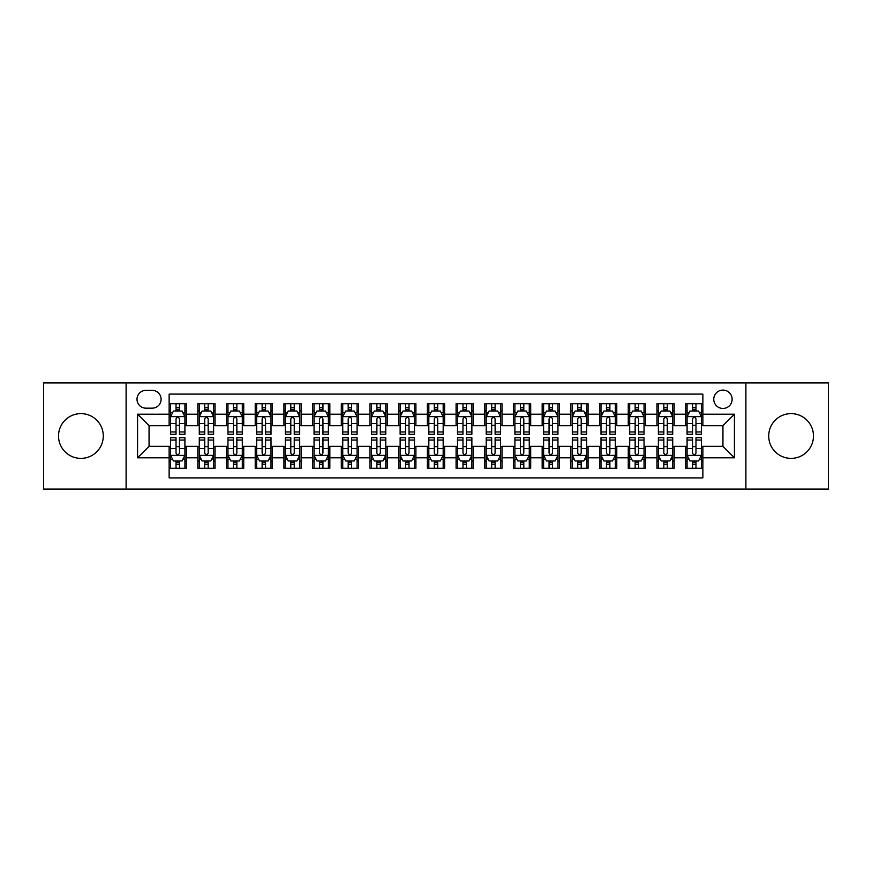 <?xml version="1.0" encoding="UTF-8"?>
<svg xmlns="http://www.w3.org/2000/svg" width="872" height="872" viewBox="0 0 872 872"><rect width="100%" height="100%" fill="white"/><g stroke="black" fill="none" stroke-linecap="round" stroke-linejoin="round"><path stroke-width="1.31" d="M791.1 413.622A22.378 22.378 0 0 0 768.712 436A22.378 22.378 0 0 0 791.1 458.378A22.378 22.378 0 0 0 813.478 436A22.378 22.378 0 0 0 791.1 413.622M80.9 413.622A22.378 22.378 0 0 0 58.522 436A22.378 22.378 0 0 0 80.9 458.378A22.378 22.378 0 0 0 103.288 436A22.378 22.378 0 0 0 80.9 413.622M722.943 390.089A9.178 9.178 0 0 0 713.765 399.267A9.178 9.178 0 0 0 722.943 408.456A9.178 9.178 0 0 0 732.131 399.267A9.178 9.178 0 0 0 722.943 390.089M745.898 489.083L828.4 489.083L828.4 382.917L745.898 382.917L745.898 489.083L126.102 489.083L126.102 382.917L43.6 382.917L43.6 489.083L126.102 489.083M702.865 403.714L685.643 403.714L685.643 414.189L674.165 414.189L674.165 425.667L685.643 425.667L685.643 414.189M674.165 414.189L674.165 403.714L656.954 403.714L656.954 414.189L645.476 414.189L645.476 425.667L656.954 425.667L656.954 414.189M645.476 414.189L645.476 403.714L628.254 403.714L628.254 414.189L616.777 414.189L616.777 425.667L628.254 425.667L628.254 414.189M616.777 414.189L616.777 403.714L599.554 403.714L599.554 414.189L588.077 414.189L588.077 425.667L599.554 425.667L599.554 414.189M588.077 414.189L588.077 403.714L570.866 403.714L570.866 414.189L559.388 414.189L559.388 425.667L570.866 425.667L570.866 414.189M559.388 414.189L559.388 403.714L542.166 403.714L542.166 414.189L530.688 414.189L530.688 425.667L542.166 425.667L542.166 414.189M530.688 414.189L530.688 403.714L513.477 403.714L513.477 414.189L502 414.189L502 425.667L513.477 425.667L513.477 414.189M502 414.189L502 403.714L484.778 403.714L484.778 414.189L473.3 414.189L473.3 425.667L484.778 425.667L484.778 414.189M473.3 414.189L473.3 403.714L456.089 403.714L456.089 414.189L444.611 414.189L444.611 425.667L456.089 425.667L456.089 414.189M444.611 414.189L444.611 403.714L427.389 403.714L427.389 414.189L415.911 414.189L415.911 425.667L427.389 425.667L427.389 414.189M415.911 414.189L415.911 403.714L398.7 403.714L398.7 414.189L387.223 414.189L387.223 425.667L398.7 425.667L398.7 414.189M387.223 414.189L387.223 403.714L370 403.714L370 414.189L358.523 414.189L358.523 425.667L370 425.667L370 414.189M358.523 414.189L358.523 403.714L341.312 403.714L341.312 414.189L329.834 414.189L329.834 425.667L341.312 425.667L341.312 414.189M329.834 414.189L329.834 403.714L312.612 403.714L312.612 414.189L301.134 414.189L301.134 425.667L312.612 425.667L312.612 414.189M301.134 414.189L301.134 403.714L283.923 403.714L283.923 414.189L272.445 414.189L272.445 425.667L283.923 425.667L283.923 414.189M272.445 414.189L272.445 403.714L255.224 403.714L255.224 414.189L243.746 414.189L243.746 425.667L255.224 425.667L255.224 414.189M243.746 414.189L243.746 403.714L226.524 403.714L226.524 414.189L215.046 414.189L215.046 425.667L226.524 425.667L226.524 414.189M215.046 414.189L215.046 403.714L197.835 403.714L197.835 425.667L186.357 425.667L186.357 403.714L169.135 403.714M169.135 468.286L186.357 468.286L186.357 446.333L197.835 446.333L197.835 468.286L215.046 468.286L215.046 446.333L226.524 446.333L226.524 457.811L215.046 457.811M226.524 457.811L226.524 468.286L243.746 468.286L243.746 446.333L255.224 446.333L255.224 457.811L243.746 457.811M255.224 457.811L255.224 468.286L272.445 468.286L272.445 446.333L283.923 446.333L283.923 457.811L272.445 457.811M283.923 457.811L283.923 468.286L301.134 468.286L301.134 446.333L312.612 446.333L312.612 457.811L301.134 457.811M312.612 457.811L312.612 468.286L329.834 468.286L329.834 446.333L341.312 446.333L341.312 457.811L329.834 457.811M341.312 457.811L341.312 468.286L358.523 468.286L358.523 446.333L370 446.333L370 457.811L358.523 457.811M370 457.811L370 468.286L387.223 468.286L387.223 446.333L398.7 446.333L398.7 457.811L387.223 457.811M398.7 457.811L398.7 468.286L415.911 468.286L415.911 446.333L427.389 446.333L427.389 457.811L415.911 457.811M427.389 457.811L427.389 468.286L444.611 468.286L444.611 446.333L456.089 446.333L456.089 457.811L444.611 457.811M456.089 457.811L456.089 468.286L473.3 468.286L473.3 446.333L484.778 446.333L484.778 457.811L473.3 457.811M484.778 457.811L484.778 468.286L502 468.286L502 446.333L513.477 446.333L513.477 457.811L502 457.811M513.477 457.811L513.477 468.286L530.688 468.286L530.688 446.333L542.166 446.333L542.166 457.811L530.688 457.811M542.166 457.811L542.166 468.286L559.388 468.286L559.388 446.333L570.866 446.333L570.866 457.811L559.388 457.811M570.866 457.811L570.866 468.286L588.077 468.286L588.077 446.333L599.554 446.333L599.554 457.811L588.077 457.811M599.554 457.811L599.554 468.286L616.777 468.286L616.777 446.333L628.254 446.333L628.254 457.811L616.777 457.811M628.254 457.811L628.254 468.286L645.476 468.286L645.476 446.333L656.954 446.333L656.954 457.811L645.476 457.811M656.954 457.811L656.954 468.286L674.165 468.286L674.165 446.333L685.643 446.333L685.643 457.811L674.165 457.811M145.897 408.161L152.208 408.161A8.894 8.894 0 0 0 161.102 399.267A8.894 8.894 0 0 0 152.208 390.373L145.897 390.373A8.894 8.894 0 0 0 137.002 399.267A8.894 8.894 0 0 0 145.897 408.161M745.898 382.917L126.102 382.917M702.865 414.189L702.865 394.1L169.135 394.1L169.135 425.667L149.058 425.667L149.058 446.333L169.135 446.333L169.135 477.9L702.865 477.9L702.865 446.333L722.943 446.333L722.943 425.667L702.865 425.667L702.865 414.189L734.42 414.189L734.42 457.811L702.865 457.811M169.135 457.811L137.58 457.811L137.58 414.189L169.135 414.189M685.643 457.811L685.643 468.286L702.865 468.286M169.135 410.897L170.574 410.897M176.024 410.897L179.469 410.897M184.919 410.897L186.357 410.897M169.135 425.383L170.574 425.383M176.024 425.383L179.469 425.383M184.919 425.383L186.357 425.383M169.135 446.617L170.574 446.617M176.024 446.617L179.469 446.617M184.919 446.617L186.357 446.617M169.135 461.103L170.574 461.103M176.024 461.103L179.469 461.103M184.919 461.103L186.357 461.103M197.835 425.383L199.274 425.383M204.724 425.383L208.168 425.383M213.618 425.383L215.046 425.383M197.835 410.897L199.274 410.897M204.724 410.897L208.168 410.897M213.618 410.897L215.046 410.897M197.835 446.617L199.274 446.617M204.724 446.617L208.168 446.617M213.618 446.617L215.046 446.617M197.835 461.103L199.274 461.103M204.724 461.103L208.168 461.103M213.618 461.103L215.046 461.103M226.524 446.617L227.963 446.617M233.413 446.617L236.857 446.617M242.307 446.617L243.746 446.617M226.524 461.103L227.963 461.103M233.413 461.103L236.857 461.103M242.307 461.103L243.746 461.103M226.524 410.897L227.963 410.897M233.413 410.897L236.857 410.897M242.307 410.897L243.746 410.897M226.524 425.383L227.963 425.383M233.413 425.383L236.857 425.383M242.307 425.383L243.746 425.383M255.224 446.617L256.662 446.617M262.112 446.617L265.557 446.617M271.007 446.617L272.445 446.617M255.224 461.103L256.662 461.103M262.112 461.103L265.557 461.103M271.007 461.103L272.445 461.103M255.224 410.897L256.662 410.897M262.112 410.897L265.557 410.897M271.007 410.897L272.445 410.897M255.224 425.383L256.662 425.383M262.112 425.383L265.557 425.383M271.007 425.383L272.445 425.383M283.923 446.617L285.351 446.617M290.801 446.617L294.245 446.617M299.695 446.617L301.134 446.617M283.923 461.103L285.351 461.103M290.801 461.103L294.245 461.103M299.695 461.103L301.134 461.103M283.923 410.897L285.351 410.897M290.801 410.897L294.245 410.897M299.695 410.897L301.134 410.897M283.923 425.383L285.351 425.383M290.801 425.383L294.245 425.383M299.695 425.383L301.134 425.383M312.612 446.617L314.051 446.617M319.501 446.617L322.945 446.617M328.395 446.617L329.834 446.617M312.612 461.103L314.051 461.103M319.501 461.103L322.945 461.103M328.395 461.103L329.834 461.103M312.612 410.897L314.051 410.897M319.501 410.897L322.945 410.897M328.395 410.897L329.834 410.897M312.612 425.383L314.051 425.383M319.501 425.383L322.945 425.383M328.395 425.383L329.834 425.383M341.312 446.617L342.74 446.617M348.19 446.617L351.634 446.617M357.095 446.617L358.523 446.617M341.312 461.103L342.74 461.103M348.19 461.103L351.634 461.103M357.095 461.103L358.523 461.103M341.312 410.897L342.74 410.897M348.19 410.897L351.634 410.897M357.095 410.897L358.523 410.897M341.312 425.383L342.74 425.383M348.19 425.383L351.634 425.383M357.095 425.383L358.523 425.383M370 446.617L371.439 446.617M376.889 446.617L380.334 446.617M385.784 446.617L387.223 446.617M370 461.103L371.439 461.103M376.889 461.103L380.334 461.103M385.784 461.103L387.223 461.103M370 410.897L371.439 410.897M376.889 410.897L380.334 410.897M385.784 410.897L387.223 410.897M370 425.383L371.439 425.383M376.889 425.383L380.334 425.383M385.784 425.383L387.223 425.383M398.7 446.617L400.128 446.617M405.589 446.617L409.023 446.617M414.483 446.617L415.911 446.617M398.7 461.103L400.128 461.103M405.589 461.103L409.023 461.103M414.483 461.103L415.911 461.103M398.7 410.897L400.128 410.897M405.589 410.897L409.023 410.897M414.483 410.897L415.911 410.897M398.7 425.383L400.128 425.383M405.589 425.383L409.023 425.383M414.483 425.383L415.911 425.383M427.389 446.617L428.828 446.617M434.278 446.617L437.722 446.617M443.172 446.617L444.611 446.617M427.389 461.103L428.828 461.103M434.278 461.103L437.722 461.103M443.172 461.103L444.611 461.103M427.389 410.897L428.828 410.897M434.278 410.897L437.722 410.897M443.172 410.897L444.611 410.897M427.389 425.383L428.828 425.383M434.278 425.383L437.722 425.383M443.172 425.383L444.611 425.383M456.089 446.617L457.517 446.617M462.978 446.617L466.411 446.617M471.872 446.617L473.3 446.617M456.089 461.103L457.517 461.103M462.978 461.103L466.411 461.103M471.872 461.103L473.3 461.103M456.089 410.897L457.517 410.897M462.978 410.897L466.411 410.897M471.872 410.897L473.3 410.897M456.089 425.383L457.517 425.383M462.978 425.383L466.411 425.383M471.872 425.383L473.3 425.383M484.778 446.617L486.216 446.617M491.666 446.617L495.111 446.617M500.561 446.617L502 446.617M484.778 461.103L486.216 461.103M491.666 461.103L495.111 461.103M500.561 461.103L502 461.103M484.778 410.897L486.216 410.897M491.666 410.897L495.111 410.897M500.561 410.897L502 410.897M484.778 425.383L486.216 425.383M491.666 425.383L495.111 425.383M500.561 425.383L502 425.383M513.477 446.617L514.905 446.617M520.366 446.617L523.81 446.617M529.26 446.617L530.688 446.617M513.477 461.103L514.905 461.103M520.366 461.103L523.81 461.103M529.26 461.103L530.688 461.103M513.477 410.897L514.905 410.897M520.366 410.897L523.81 410.897M529.26 410.897L530.688 410.897M513.477 425.383L514.905 425.383M520.366 425.383L523.81 425.383M529.26 425.383L530.688 425.383M542.166 446.617L543.605 446.617M549.055 446.617L552.499 446.617M557.949 446.617L559.388 446.617M542.166 461.103L543.605 461.103M549.055 461.103L552.499 461.103M557.949 461.103L559.388 461.103M542.166 410.897L543.605 410.897M549.055 410.897L552.499 410.897M557.949 410.897L559.388 410.897M542.166 425.383L543.605 425.383M549.055 425.383L552.499 425.383M557.949 425.383L559.388 425.383M570.866 446.617L572.304 446.617M577.755 446.617L581.199 446.617M586.649 446.617L588.077 446.617M570.866 461.103L572.304 461.103M577.755 461.103L581.199 461.103M586.649 461.103L588.077 461.103M570.866 410.897L572.304 410.897M577.755 410.897L581.199 410.897M586.649 410.897L588.077 410.897M570.866 425.383L572.304 425.383M577.755 425.383L581.199 425.383M586.649 425.383L588.077 425.383M599.554 446.617L600.993 446.617M606.443 446.617L609.888 446.617M615.338 446.617L616.777 446.617M599.554 461.103L600.993 461.103M606.443 461.103L609.888 461.103M615.338 461.103L616.777 461.103M599.554 410.897L600.993 410.897M606.443 410.897L609.888 410.897M615.338 410.897L616.777 410.897M599.554 425.383L600.993 425.383M606.443 425.383L609.888 425.383M615.338 425.383L616.777 425.383M628.254 446.617L629.693 446.617M635.143 446.617L638.587 446.617M644.037 446.617L645.476 446.617M628.254 461.103L629.693 461.103M635.143 461.103L638.587 461.103M644.037 461.103L645.476 461.103M628.254 410.897L629.693 410.897M635.143 410.897L638.587 410.897M644.037 410.897L645.476 410.897M628.254 425.383L629.693 425.383M635.143 425.383L638.587 425.383M644.037 425.383L645.476 425.383M656.954 446.617L658.382 446.617M663.832 446.617L667.276 446.617M672.726 446.617L674.165 446.617M656.954 461.103L658.382 461.103M663.832 461.103L667.276 461.103M672.726 461.103L674.165 461.103M656.954 410.897L658.382 410.897M663.832 410.897L667.276 410.897M672.726 410.897L674.165 410.897M656.954 425.383L658.382 425.383M663.832 425.383L667.276 425.383M672.726 425.383L674.165 425.383M685.643 446.617L687.082 446.617M692.532 446.617L695.976 446.617M701.426 446.617L702.865 446.617M685.643 461.103L687.082 461.103M692.532 461.103L695.976 461.103M701.426 461.103L702.865 461.103M685.643 410.897L687.082 410.897M692.532 410.897L695.976 410.897M701.426 410.897L702.865 410.897M685.643 425.383L687.082 425.383M692.532 425.383L695.976 425.383M701.426 425.383L702.865 425.383M149.058 425.667L137.58 414.189M149.058 446.333L137.58 457.811M734.42 414.189L722.943 425.667M734.42 457.811L722.943 446.333M179.469 407.453L176.024 407.453M184.919 431.945L179.469 431.945L179.469 434.278L184.919 434.278L184.919 416.772L182.052 411.039L173.441 411.039L170.574 416.772L170.574 434.278L176.024 434.278L176.024 431.945L170.574 431.945M170.574 416.772L170.574 403.714M184.919 416.772L184.919 403.714M176.024 411.039L176.024 403.714M179.469 403.714L179.469 411.039M179.469 431.945L179.469 418.931C178.324 416.718 177.18 416.718 176.024 418.931L176.024 431.945M176.024 464.547L179.469 464.547M170.574 440.055L176.024 440.055L176.024 437.722L170.574 437.722L170.574 455.228L173.441 460.961L182.052 460.961L184.919 455.228L184.919 437.722L179.469 437.722L179.469 440.055L184.919 440.055M184.919 455.228L184.919 468.286M170.574 455.228L170.574 468.286M179.469 460.961L179.469 468.286M176.024 468.286L176.024 460.961M176.024 440.055L176.024 453.069C177.169 455.282 178.324 455.282 179.469 453.069L179.469 440.055M208.168 407.453L204.724 407.453M213.618 431.945L208.168 431.945L208.168 434.278L213.618 434.278L213.618 416.772L210.752 411.039L202.141 411.039L199.274 416.772L199.274 434.278L204.724 434.278L204.724 431.945L199.274 431.945M199.274 416.772L199.274 403.714M213.618 416.772L213.618 403.714M204.724 411.039L204.724 403.714M208.168 403.714L208.168 411.039M208.168 431.945L208.168 418.931C207.013 416.718 205.868 416.718 204.724 418.931L204.724 431.945M236.857 407.453L233.413 407.453M242.307 431.945L236.857 431.945L236.857 434.278L242.307 434.278L242.307 416.772L239.44 411.039L230.829 411.039L227.963 416.772L227.963 434.278L233.413 434.278L233.413 431.945L227.963 431.945M227.963 416.772L227.963 403.714M242.307 416.772L242.307 403.714M233.413 411.039L233.413 403.714M236.857 403.714L236.857 411.039M236.857 431.945L236.857 418.931C235.713 416.718 234.568 416.718 233.413 418.931L233.413 431.945M265.557 407.453L262.112 407.453M271.007 431.945L265.557 431.945L265.557 434.278L271.007 434.278L271.007 416.772L268.14 411.039L259.529 411.039L256.662 416.772L256.662 434.278L262.112 434.278L262.112 431.945L256.662 431.945M256.662 416.772L256.662 403.714M271.007 416.772L271.007 403.714M262.112 411.039L262.112 403.714M265.557 403.714L265.557 411.039M265.557 431.945L265.557 418.931C264.412 416.718 263.257 416.718 262.112 418.931L262.112 431.945M294.245 407.453L290.801 407.453M299.695 431.945L294.245 431.945L294.245 434.278L299.695 434.278L299.695 416.772L296.829 411.039L288.218 411.039L285.351 416.772L285.351 434.278L290.801 434.278L290.801 431.945L285.351 431.945M285.351 416.772L285.351 403.714M299.695 416.772L299.695 403.714M290.801 411.039L290.801 403.714M294.245 403.714L294.245 411.039M294.245 431.945L294.245 418.931C293.101 416.718 291.957 416.718 290.801 418.931L290.801 431.945M204.724 464.547L208.168 464.547M199.274 440.055L204.724 440.055L204.724 437.722L199.274 437.722L199.274 455.228L202.141 460.961L210.752 460.961L213.618 455.228L213.618 437.722L208.168 437.722L208.168 440.055L213.618 440.055M213.618 455.228L213.618 468.286M199.274 455.228L199.274 468.286M208.168 460.961L208.168 468.286M204.724 468.286L204.724 460.961M204.724 440.055L204.724 453.069C205.868 455.282 207.013 455.282 208.168 453.069L208.168 440.055M233.413 464.547L236.857 464.547M227.963 440.055L233.413 440.055L233.413 437.722L227.963 437.722L227.963 455.228L230.829 460.961L239.44 460.961L242.307 455.228L242.307 437.722L236.857 437.722L236.857 440.055L242.307 440.055M242.307 455.228L242.307 468.286M227.963 455.228L227.963 468.286M236.857 460.961L236.857 468.286M233.413 468.286L233.413 460.961M233.413 440.055L233.413 453.069C234.557 455.282 235.713 455.282 236.857 453.069L236.857 440.055M262.112 464.547L265.557 464.547M256.662 440.055L262.112 440.055L262.112 437.722L256.662 437.722L256.662 455.228L259.529 460.961L268.14 460.961L271.007 455.228L271.007 437.722L265.557 437.722L265.557 440.055L271.007 440.055M271.007 455.228L271.007 468.286M256.662 455.228L256.662 468.286M265.557 460.961L265.557 468.286M262.112 468.286L262.112 460.961M262.112 440.055L262.112 453.069C263.257 455.282 264.401 455.282 265.557 453.069L265.557 440.055M290.801 464.547L294.245 464.547M285.351 440.055L290.801 440.055L290.801 437.722L285.351 437.722L285.351 455.228L288.218 460.961L296.829 460.961L299.695 455.228L299.695 437.722L294.245 437.722L294.245 440.055L299.695 440.055M299.695 455.228L299.695 468.286M285.351 455.228L285.351 468.286M294.245 460.961L294.245 468.286M290.801 468.286L290.801 460.961M290.801 440.055L290.801 453.069C291.957 455.282 293.101 455.282 294.245 453.069L294.245 440.055M322.945 407.453L319.501 407.453M328.395 431.945L322.945 431.945L322.945 434.278L328.395 434.278L328.395 416.772L325.529 411.039L316.918 411.039L314.051 416.772L314.051 434.278L319.501 434.278L319.501 431.945L314.051 431.945M314.051 416.772L314.051 403.714M328.395 416.772L328.395 403.714M319.501 411.039L319.501 403.714M322.945 403.714L322.945 411.039M322.945 431.945L322.945 418.931C321.801 416.718 320.645 416.718 319.501 418.931L319.501 431.945M319.501 464.547L322.945 464.547M314.051 440.055L319.501 440.055L319.501 437.722L314.051 437.722L314.051 455.228L316.918 460.961L325.529 460.961L328.395 455.228L328.395 437.722L322.945 437.722L322.945 440.055L328.395 440.055M328.395 455.228L328.395 468.286M314.051 455.228L314.051 468.286M322.945 460.961L322.945 468.286M319.501 468.286L319.501 460.961M319.501 440.055L319.501 453.069C320.645 455.282 321.79 455.282 322.945 453.069L322.945 440.055M351.634 407.453L348.19 407.453M357.095 431.945L351.634 431.945L351.634 434.278L357.095 434.278L357.095 416.772L354.217 411.039L345.606 411.039L342.74 416.772L342.74 434.278L348.19 434.278L348.19 431.945L342.74 431.945M342.74 416.772L342.74 403.714M357.095 416.772L357.095 403.714M348.19 411.039L348.19 403.714M351.634 403.714L351.634 411.039M351.634 431.945L351.634 418.931C350.49 416.718 349.345 416.718 348.19 418.931L348.19 431.945M348.19 464.547L351.634 464.547M342.74 440.055L348.19 440.055L348.19 437.722L342.74 437.722L342.74 455.228L345.606 460.961L354.217 460.961L357.095 455.228L357.095 437.722L351.634 437.722L351.634 440.055L357.095 440.055M357.095 455.228L357.095 468.286M342.74 455.228L342.74 468.286M351.634 460.961L351.634 468.286M348.19 468.286L348.19 460.961M348.19 440.055L348.19 453.069C349.345 455.282 350.49 455.282 351.634 453.069L351.634 440.055M380.334 407.453L376.889 407.453M385.784 431.945L380.334 431.945L380.334 434.278L385.784 434.278L385.784 416.772L382.917 411.039L374.306 411.039L371.439 416.772L371.439 434.278L376.889 434.278L376.889 431.945L371.439 431.945M371.439 416.772L371.439 403.714M385.784 416.772L385.784 403.714M376.889 411.039L376.889 403.714M380.334 403.714L380.334 411.039M380.334 431.945L380.334 418.931C379.189 416.718 378.034 416.718 376.889 418.931L376.889 431.945M376.889 464.547L380.334 464.547M371.439 440.055L376.889 440.055L376.889 437.722L371.439 437.722L371.439 455.228L374.306 460.961L382.917 460.961L385.784 455.228L385.784 437.722L380.334 437.722L380.334 440.055L385.784 440.055M385.784 455.228L385.784 468.286M371.439 455.228L371.439 468.286M380.334 460.961L380.334 468.286M376.889 468.286L376.889 460.961M376.889 440.055L376.889 453.069C378.034 455.282 379.178 455.282 380.334 453.069L380.334 440.055M409.023 407.453L405.589 407.453M414.483 431.945L409.023 431.945L409.023 434.278L414.483 434.278L414.483 416.772L411.606 411.039L403.006 411.039L400.128 416.772L400.128 434.278L405.589 434.278L405.589 431.945L400.128 431.945M400.128 416.772L400.128 403.714M414.483 416.772L414.483 403.714M405.589 411.039L405.589 403.714M409.023 403.714L409.023 411.039M409.023 431.945L409.023 418.931C407.878 416.718 406.733 416.718 405.589 418.931L405.589 431.945M405.589 464.547L409.023 464.547M400.128 440.055L405.589 440.055L405.589 437.722L400.128 437.722L400.128 455.228L403.006 460.961L411.606 460.961L414.483 455.228L414.483 437.722L409.023 437.722L409.023 440.055L414.483 440.055M414.483 455.228L414.483 468.286M400.128 455.228L400.128 468.286M409.023 460.961L409.023 468.286M405.589 468.286L405.589 460.961M405.589 440.055L405.589 453.069C406.733 455.282 407.878 455.282 409.023 453.069L409.023 440.055M437.722 407.453L434.278 407.453M443.172 431.945L437.722 431.945L437.722 434.278L443.172 434.278L443.172 416.772L440.305 411.039L431.695 411.039L428.828 416.772L428.828 434.278L434.278 434.278L434.278 431.945L428.828 431.945M428.828 416.772L428.828 403.714M443.172 416.772L443.172 403.714M434.278 411.039L434.278 403.714M437.722 403.714L437.722 411.039M437.722 431.945L437.722 418.931C436.578 416.718 435.422 416.718 434.278 418.931L434.278 431.945M466.411 407.453L462.978 407.453M471.872 431.945L466.411 431.945L466.411 434.278L471.872 434.278L471.872 416.772L468.994 411.039L460.394 411.039L457.517 416.772L457.517 434.278L462.978 434.278L462.978 431.945L457.517 431.945M457.517 416.772L457.517 403.714M471.872 416.772L471.872 403.714M462.978 411.039L462.978 403.714M466.411 403.714L466.411 411.039M466.411 431.945L466.411 418.931C465.267 416.718 464.122 416.718 462.978 418.931L462.978 431.945M495.111 407.453L491.666 407.453M500.561 431.945L495.111 431.945L495.111 434.278L500.561 434.278L500.561 416.772L497.694 411.039L489.083 411.039L486.216 416.772L486.216 434.278L491.666 434.278L491.666 431.945L486.216 431.945M486.216 416.772L486.216 403.714M500.561 416.772L500.561 403.714M491.666 411.039L491.666 403.714M495.111 403.714L495.111 411.039M495.111 431.945L495.111 418.931C493.966 416.718 492.822 416.718 491.666 418.931L491.666 431.945M523.81 407.453L520.366 407.453M529.26 431.945L523.81 431.945L523.81 434.278L529.26 434.278L529.26 416.772L526.394 411.039L517.783 411.039L514.905 416.772L514.905 434.278L520.366 434.278L520.366 431.945L514.905 431.945M514.905 416.772L514.905 403.714M529.26 416.772L529.26 403.714M520.366 411.039L520.366 403.714M523.81 403.714L523.81 411.039M523.81 431.945L523.81 418.931C522.655 416.718 521.51 416.718 520.366 418.931L520.366 431.945M552.499 407.453L549.055 407.453M557.949 431.945L552.499 431.945L552.499 434.278L557.949 434.278L557.949 416.772L555.083 411.039L546.472 411.039L543.605 416.772L543.605 434.278L549.055 434.278L549.055 431.945L543.605 431.945M543.605 416.772L543.605 403.714M557.949 416.772L557.949 403.714M549.055 411.039L549.055 403.714M552.499 403.714L552.499 411.039M552.499 431.945L552.499 418.931C551.355 416.718 550.21 416.718 549.055 418.931L549.055 431.945M581.199 407.453L577.755 407.453M586.649 431.945L581.199 431.945L581.199 434.278L586.649 434.278L586.649 416.772L583.782 411.039L575.171 411.039L572.304 416.772L572.304 434.278L577.755 434.278L577.755 431.945L572.304 431.945M572.304 416.772L572.304 403.714M586.649 416.772L586.649 403.714M577.755 411.039L577.755 403.714M581.199 403.714L581.199 411.039M581.199 431.945L581.199 418.931C580.043 416.718 578.899 416.718 577.755 418.931L577.755 431.945M609.888 407.453L606.443 407.453M615.338 431.945L609.888 431.945L609.888 434.278L615.338 434.278L615.338 416.772L612.471 411.039L603.86 411.039L600.993 416.772L600.993 434.278L606.443 434.278L606.443 431.945L600.993 431.945M600.993 416.772L600.993 403.714M615.338 416.772L615.338 403.714M606.443 411.039L606.443 403.714M609.888 403.714L609.888 411.039M609.888 431.945L609.888 418.931C608.743 416.718 607.599 416.718 606.443 418.931L606.443 431.945M638.587 407.453L635.143 407.453M644.037 431.945L638.587 431.945L638.587 434.278L644.037 434.278L644.037 416.772L641.171 411.039L632.56 411.039L629.693 416.772L629.693 434.278L635.143 434.278L635.143 431.945L629.693 431.945M629.693 416.772L629.693 403.714M644.037 416.772L644.037 403.714M635.143 411.039L635.143 403.714M638.587 403.714L638.587 411.039M638.587 431.945L638.587 418.931C637.443 416.718 636.288 416.718 635.143 418.931L635.143 431.945M667.276 407.453L663.832 407.453M672.726 431.945L667.276 431.945L667.276 434.278L672.726 434.278L672.726 416.772L669.86 411.039L661.249 411.039L658.382 416.772L658.382 434.278L663.832 434.278L663.832 431.945L658.382 431.945M658.382 416.772L658.382 403.714M672.726 416.772L672.726 403.714M663.832 411.039L663.832 403.714M667.276 403.714L667.276 411.039M667.276 431.945L667.276 418.931C666.132 416.718 664.987 416.718 663.832 418.931L663.832 431.945M434.278 464.547L437.722 464.547M428.828 440.055L434.278 440.055L434.278 437.722L428.828 437.722L428.828 455.228L431.695 460.961L440.305 460.961L443.172 455.228L443.172 437.722L437.722 437.722L437.722 440.055L443.172 440.055M443.172 455.228L443.172 468.286M428.828 455.228L428.828 468.286M437.722 460.961L437.722 468.286M434.278 468.286L434.278 460.961M434.278 440.055L434.278 453.069C435.422 455.282 436.578 455.282 437.722 453.069L437.722 440.055M462.978 464.547L466.411 464.547M457.517 440.055L462.978 440.055L462.978 437.722L457.517 437.722L457.517 455.228L460.394 460.961L468.994 460.961L471.872 455.228L471.872 437.722L466.411 437.722L466.411 440.055L471.872 440.055M471.872 455.228L471.872 468.286M457.517 455.228L457.517 468.286M466.411 460.961L466.411 468.286M462.978 468.286L462.978 460.961M462.978 440.055L462.978 453.069C464.122 455.282 465.267 455.282 466.411 453.069L466.411 440.055M491.666 464.547L495.111 464.547M486.216 440.055L491.666 440.055L491.666 437.722L486.216 437.722L486.216 455.228L489.083 460.961L497.694 460.961L500.561 455.228L500.561 437.722L495.111 437.722L495.111 440.055L500.561 440.055M500.561 455.228L500.561 468.286M486.216 455.228L486.216 468.286M495.111 460.961L495.111 468.286M491.666 468.286L491.666 460.961M491.666 440.055L491.666 453.069C492.811 455.282 493.966 455.282 495.111 453.069L495.111 440.055M520.366 464.547L523.81 464.547M514.905 440.055L520.366 440.055L520.366 437.722L514.905 437.722L514.905 455.228L517.783 460.961L526.394 460.961L529.26 455.228L529.26 437.722L523.81 437.722L523.81 440.055L529.26 440.055M529.26 455.228L529.26 468.286M514.905 455.228L514.905 468.286M523.81 460.961L523.81 468.286M520.366 468.286L520.366 460.961M520.366 440.055L520.366 453.069C521.51 455.282 522.655 455.282 523.81 453.069L523.81 440.055M549.055 464.547L552.499 464.547M543.605 440.055L549.055 440.055L549.055 437.722L543.605 437.722L543.605 455.228L546.472 460.961L555.083 460.961L557.949 455.228L557.949 437.722L552.499 437.722L552.499 440.055L557.949 440.055M557.949 455.228L557.949 468.286M543.605 455.228L543.605 468.286M552.499 460.961L552.499 468.286M549.055 468.286L549.055 460.961M549.055 440.055L549.055 453.069C550.199 455.282 551.355 455.282 552.499 453.069L552.499 440.055M577.755 464.547L581.199 464.547M572.304 440.055L577.755 440.055L577.755 437.722L572.304 437.722L572.304 455.228L575.171 460.961L583.782 460.961L586.649 455.228L586.649 437.722L581.199 437.722L581.199 440.055L586.649 440.055M586.649 455.228L586.649 468.286M572.304 455.228L572.304 468.286M581.199 460.961L581.199 468.286M577.755 468.286L577.755 460.961M577.755 440.055L577.755 453.069C578.899 455.282 580.043 455.282 581.199 453.069L581.199 440.055M606.443 464.547L609.888 464.547M600.993 440.055L606.443 440.055L606.443 437.722L600.993 437.722L600.993 455.228L603.86 460.961L612.471 460.961L615.338 455.228L615.338 437.722L609.888 437.722L609.888 440.055L615.338 440.055M615.338 455.228L615.338 468.286M600.993 455.228L600.993 468.286M609.888 460.961L609.888 468.286M606.443 468.286L606.443 460.961M606.443 440.055L606.443 453.069C607.588 455.282 608.743 455.282 609.888 453.069L609.888 440.055M635.143 464.547L638.587 464.547M629.693 440.055L635.143 440.055L635.143 437.722L629.693 437.722L629.693 455.228L632.56 460.961L641.171 460.961L644.037 455.228L644.037 437.722L638.587 437.722L638.587 440.055L644.037 440.055M644.037 455.228L644.037 468.286M629.693 455.228L629.693 468.286M638.587 460.961L638.587 468.286M635.143 468.286L635.143 460.961M635.143 440.055L635.143 453.069C636.288 455.282 637.432 455.282 638.587 453.069L638.587 440.055M663.832 464.547L667.276 464.547M658.382 440.055L663.832 440.055L663.832 437.722L658.382 437.722L658.382 455.228L661.249 460.961L669.86 460.961L672.726 455.228L672.726 437.722L667.276 437.722L667.276 440.055L672.726 440.055M672.726 455.228L672.726 468.286M658.382 455.228L658.382 468.286M667.276 460.961L667.276 468.286M663.832 468.286L663.832 460.961M663.832 440.055L663.832 453.069C664.987 455.282 666.132 455.282 667.276 453.069L667.276 440.055M695.976 407.453L692.532 407.453M701.426 431.945L695.976 431.945L695.976 434.278L701.426 434.278L701.426 416.772L698.559 411.039L689.948 411.039L687.082 416.772L687.082 434.278L692.532 434.278L692.532 431.945L687.082 431.945M687.082 416.772L687.082 403.714M701.426 416.772L701.426 403.714M692.532 411.039L692.532 403.714M695.976 403.714L695.976 411.039M695.976 431.945L695.976 418.931C694.831 416.718 693.676 416.718 692.532 418.931L692.532 431.945M692.532 464.547L695.976 464.547M687.082 440.055L692.532 440.055L692.532 437.722L687.082 437.722L687.082 455.228L689.948 460.961L698.559 460.961L701.426 455.228L701.426 437.722L695.976 437.722L695.976 440.055L701.426 440.055M701.426 455.228L701.426 468.286M687.082 455.228L687.082 468.286M695.976 460.961L695.976 468.286M692.532 468.286L692.532 460.961M692.532 440.055L692.532 453.069C693.676 455.282 694.821 455.282 695.976 453.069L695.976 440.055M197.835 457.811L186.357 457.811M197.835 414.189L186.357 414.189M184.853 416.631L170.65 416.631M170.574 412.62L172.656 412.62M182.837 412.62L184.919 412.62M176.024 423.421L170.574 423.421M184.919 423.421L179.469 423.421M179.469 409.273L176.024 409.273M170.65 455.369L184.853 455.369M184.919 459.381L182.837 459.381M172.656 459.381L170.574 459.381M179.469 448.579L184.919 448.579M170.574 448.579L176.024 448.579M176.024 462.727L179.469 462.727M213.542 416.631L199.339 416.631M199.274 412.62L201.345 412.62M211.536 412.62L213.618 412.62M204.724 423.421L199.274 423.421M213.618 423.421L208.168 423.421M208.168 409.273L204.724 409.273M242.242 416.631L228.039 416.631M227.963 412.62L230.045 412.62M240.236 412.62L242.307 412.62M233.413 423.421L227.963 423.421M242.307 423.421L236.857 423.421M236.857 409.273L233.413 409.273M270.93 416.631L256.728 416.631M256.662 412.62L258.733 412.62M268.925 412.62L271.007 412.62M262.112 423.421L256.662 423.421M271.007 423.421L265.557 423.421M265.557 409.273L262.112 409.273M299.63 416.631L285.427 416.631M285.351 412.62L287.433 412.62M297.625 412.62L299.695 412.62M290.801 423.421L285.351 423.421M299.695 423.421L294.245 423.421M294.245 409.273L290.801 409.273M199.339 455.369L213.542 455.369M213.618 459.381L211.536 459.381M201.345 459.381L199.274 459.381M208.168 448.579L213.618 448.579M199.274 448.579L204.724 448.579M204.724 462.727L208.168 462.727M228.039 455.369L242.242 455.369M242.307 459.381L240.236 459.381M230.045 459.381L227.963 459.381M236.857 448.579L242.307 448.579M227.963 448.579L233.413 448.579M233.413 462.727L236.857 462.727M256.728 455.369L270.93 455.369M271.007 459.381L268.925 459.381M258.733 459.381L256.662 459.381M265.557 448.579L271.007 448.579M256.662 448.579L262.112 448.579M262.112 462.727L265.557 462.727M285.427 455.369L299.63 455.369M299.695 459.381L297.625 459.381M287.433 459.381L285.351 459.381M294.245 448.579L299.695 448.579M285.351 448.579L290.801 448.579M290.801 462.727L294.245 462.727M328.319 416.631L314.116 416.631M314.051 412.62L316.133 412.62M326.313 412.62L328.395 412.62M319.501 423.421L314.051 423.421M328.395 423.421L322.945 423.421M322.945 409.273L319.501 409.273M314.116 455.369L328.319 455.369M328.395 459.381L326.313 459.381M316.133 459.381L314.051 459.381M322.945 448.579L328.395 448.579M314.051 448.579L319.501 448.579M319.501 462.727L322.945 462.727M357.019 416.631L342.816 416.631M342.74 412.62L344.822 412.62M355.013 412.62L357.095 412.62M348.19 423.421L342.74 423.421M357.095 423.421L351.634 423.421M351.634 409.273L348.19 409.273M342.816 455.369L357.019 455.369M357.095 459.381L355.013 459.381M344.822 459.381L342.74 459.381M351.634 448.579L357.095 448.579M342.74 448.579L348.19 448.579M348.19 462.727L351.634 462.727M385.707 416.631L371.505 416.631M371.439 412.62L373.521 412.62M383.702 412.62L385.784 412.62M376.889 423.421L371.439 423.421M385.784 423.421L380.334 423.421M380.334 409.273L376.889 409.273M371.505 455.369L385.707 455.369M385.784 459.381L383.702 459.381M373.521 459.381L371.439 459.381M380.334 448.579L385.784 448.579M371.439 448.579L376.889 448.579M376.889 462.727L380.334 462.727M414.407 416.631L400.204 416.631M400.128 412.62L402.21 412.62M412.402 412.62L414.483 412.62M405.589 423.421L400.128 423.421M414.483 423.421L409.023 423.421M409.023 409.273L405.589 409.273M400.204 455.369L414.407 455.369M414.483 459.381L412.402 459.381M402.21 459.381L400.128 459.381M409.023 448.579L414.483 448.579M400.128 448.579L405.589 448.579M405.589 462.727L409.023 462.727M443.107 416.631L428.893 416.631M428.828 412.62L430.91 412.62M441.09 412.62L443.172 412.62M434.278 423.421L428.828 423.421M443.172 423.421L437.722 423.421M437.722 409.273L434.278 409.273M471.796 416.631L457.593 416.631M457.517 412.62L459.599 412.62M469.79 412.62L471.872 412.62M462.978 423.421L457.517 423.421M471.872 423.421L466.411 423.421M466.411 409.273L462.978 409.273M500.495 416.631L486.293 416.631M486.216 412.62L488.298 412.62M498.479 412.62L500.561 412.62M491.666 423.421L486.216 423.421M500.561 423.421L495.111 423.421M495.111 409.273L491.666 409.273M529.184 416.631L514.981 416.631M514.905 412.62L516.987 412.62M527.178 412.62L529.26 412.62M520.366 423.421L514.905 423.421M529.26 423.421L523.81 423.421M523.81 409.273L520.366 409.273M557.884 416.631L543.681 416.631M543.605 412.62L545.687 412.62M555.867 412.62L557.949 412.62M549.055 423.421L543.605 423.421M557.949 423.421L552.499 423.421M552.499 409.273L549.055 409.273M586.573 416.631L572.37 416.631M572.304 412.62L574.376 412.62M584.567 412.62L586.649 412.62M577.755 423.421L572.304 423.421M586.649 423.421L581.199 423.421M581.199 409.273L577.755 409.273M615.272 416.631L601.07 416.631M600.993 412.62L603.075 412.62M613.267 412.62L615.338 412.62M606.443 423.421L600.993 423.421M615.338 423.421L609.888 423.421M609.888 409.273L606.443 409.273M643.961 416.631L629.758 416.631M629.693 412.62L631.764 412.62M641.956 412.62L644.037 412.62M635.143 423.421L629.693 423.421M644.037 423.421L638.587 423.421M638.587 409.273L635.143 409.273M672.661 416.631L658.458 416.631M658.382 412.62L660.464 412.62M670.655 412.62L672.726 412.62M663.832 423.421L658.382 423.421M672.726 423.421L667.276 423.421M667.276 409.273L663.832 409.273M428.893 455.369L443.107 455.369M443.172 459.381L441.09 459.381M430.91 459.381L428.828 459.381M437.722 448.579L443.172 448.579M428.828 448.579L434.278 448.579M434.278 462.727L437.722 462.727M457.593 455.369L471.796 455.369M471.872 459.381L469.79 459.381M459.599 459.381L457.517 459.381M466.411 448.579L471.872 448.579M457.517 448.579L462.978 448.579M462.978 462.727L466.411 462.727M486.293 455.369L500.495 455.369M500.561 459.381L498.479 459.381M488.298 459.381L486.216 459.381M495.111 448.579L500.561 448.579M486.216 448.579L491.666 448.579M491.666 462.727L495.111 462.727M514.981 455.369L529.184 455.369M529.26 459.381L527.178 459.381M516.987 459.381L514.905 459.381M523.81 448.579L529.26 448.579M514.905 448.579L520.366 448.579M520.366 462.727L523.81 462.727M543.681 455.369L557.884 455.369M557.949 459.381L555.867 459.381M545.687 459.381L543.605 459.381M552.499 448.579L557.949 448.579M543.605 448.579L549.055 448.579M549.055 462.727L552.499 462.727M572.37 455.369L586.573 455.369M586.649 459.381L584.567 459.381M574.376 459.381L572.304 459.381M581.199 448.579L586.649 448.579M572.304 448.579L577.755 448.579M577.755 462.727L581.199 462.727M601.07 455.369L615.272 455.369M615.338 459.381L613.267 459.381M603.075 459.381L600.993 459.381M609.888 448.579L615.338 448.579M600.993 448.579L606.443 448.579M606.443 462.727L609.888 462.727M629.758 455.369L643.961 455.369M644.037 459.381L641.956 459.381M631.764 459.381L629.693 459.381M638.587 448.579L644.037 448.579M629.693 448.579L635.143 448.579M635.143 462.727L638.587 462.727M658.458 455.369L672.661 455.369M672.726 459.381L670.655 459.381M660.464 459.381L658.382 459.381M667.276 448.579L672.726 448.579M658.382 448.579L663.832 448.579M663.832 462.727L667.276 462.727M701.35 416.631L687.147 416.631M687.082 412.62L689.163 412.62M699.344 412.62L701.426 412.62M692.532 423.421L687.082 423.421M701.426 423.421L695.976 423.421M695.976 409.273L692.532 409.273M687.147 455.369L701.35 455.369M701.426 459.381L699.344 459.381M689.163 459.381L687.082 459.381M695.976 448.579L701.426 448.579M687.082 448.579L692.532 448.579M692.532 462.727L695.976 462.727"/></g></svg>
